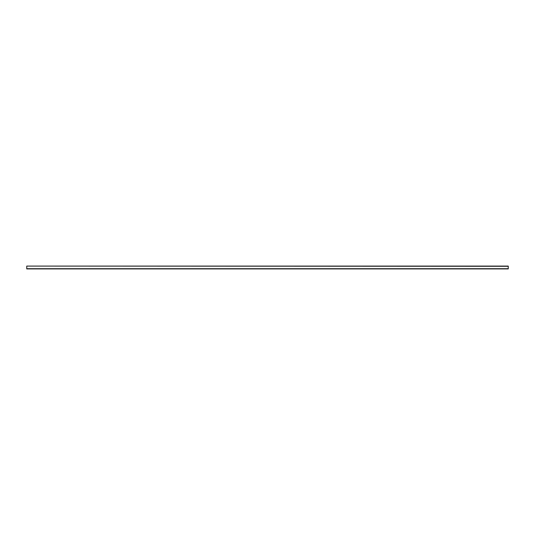 <?xml version="1.0" encoding="UTF-8"?>
<svg xmlns="http://www.w3.org/2000/svg" width="535" height="535" viewBox="0 0 535 535"><rect width="100%" height="100%" fill="white"/><g stroke="black" fill="none" stroke-linecap="round" stroke-linejoin="round"><path stroke-width="0.8" d="M26.75 266.296L26.75 268.904L508.25 268.904L508.25 266.096L26.75 266.096L508.25 266.296M26.75 268.704L508.25 268.704"/></g></svg>
